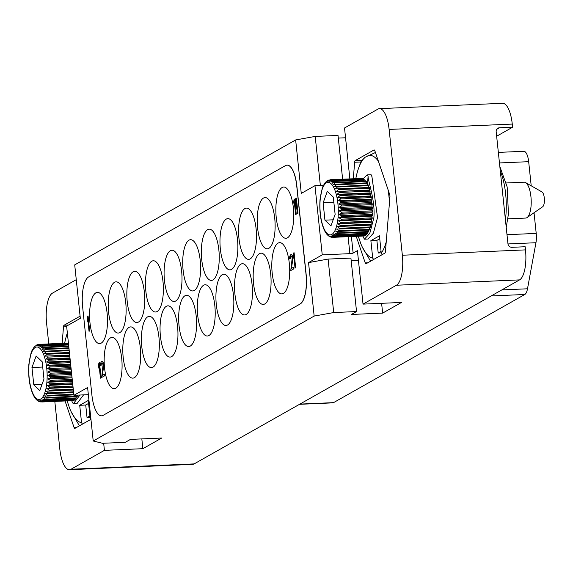 <?xml version="1.0" encoding="UTF-8"?>
<svg xmlns="http://www.w3.org/2000/svg" width="573" height="573" viewBox="0 0 573 573"><rect width="100%" height="100%" fill="white"/><g stroke="black" fill="none" stroke-linecap="round" stroke-linejoin="round"><path stroke-width="0.86" d="M289.788 256.117L289.63 258.924L291.055 256.081L291.843 256.654L292.18 258.165L290.762 270.542L293.842 268.794L293.677 267.19L291.277 268.544L292.674 260.271L292.409 255.995L291.521 254.455L290.969 254.426L289.788 256.117M300.066 303.991A25.642 8.903 -92.5 0 0 305.989 273.987L296.728 185.924A25.642 8.903 -92.5 0 0 287.052 165.146A25.642 8.903 -92.5 0 0 285.519 165.604L88.564 276.974A25.642 8.903 -92.5 0 0 82.641 306.978L91.902 395.048A25.642 8.903 -92.5 0 0 101.571 415.819A25.642 8.903 -92.5 0 0 103.104 415.361L300.188 303.984L103.104 415.361M287.445 237.824A25.642 8.903 87.5 0 1 285.913 238.282A25.642 8.903 87.5 0 1 276.036 215.29A25.642 8.903 87.5 0 1 282.152 187.5A25.642 8.903 87.5 0 1 283.685 187.042A25.642 8.903 87.5 0 1 293.562 210.04A25.642 8.903 87.5 0 1 287.445 237.824M268.816 248.36A25.642 8.903 87.5 0 1 267.283 248.818A25.642 8.903 87.5 0 1 257.413 225.819A25.642 8.903 87.5 0 1 263.53 198.036A25.642 8.903 87.5 0 1 265.063 197.578A25.642 8.903 87.5 0 1 274.933 220.569A25.642 8.903 87.5 0 1 268.816 248.36M250.193 258.889A25.642 8.903 87.5 0 1 248.661 259.347A25.642 8.903 87.5 0 1 238.783 236.348A25.642 8.903 87.5 0 1 244.9 208.565A25.642 8.903 87.5 0 1 246.433 208.106A25.642 8.903 87.5 0 1 256.31 231.105A25.642 8.903 87.5 0 1 250.193 258.889M231.564 269.417A25.642 8.903 87.5 0 1 230.031 269.876A25.642 8.903 87.5 0 1 220.161 246.884A25.642 8.903 87.5 0 1 226.278 219.101A25.642 8.903 87.5 0 1 227.81 218.635A25.642 8.903 87.5 0 1 237.68 241.634A25.642 8.903 87.5 0 1 231.564 269.417M212.941 279.953A25.642 8.903 87.5 0 1 211.408 280.412A25.642 8.903 87.5 0 1 201.531 257.413A25.642 8.903 87.5 0 1 207.648 229.63A25.642 8.903 87.5 0 1 209.181 229.171A25.642 8.903 87.5 0 1 219.058 252.163A25.642 8.903 87.5 0 1 212.941 279.953M194.311 290.482A25.642 8.903 87.5 0 1 192.786 290.941A25.642 8.903 87.5 0 1 182.909 267.949A25.642 8.903 87.5 0 1 189.026 240.159A25.642 8.903 87.5 0 1 190.558 239.7A25.642 8.903 87.5 0 1 200.428 262.699A25.642 8.903 87.5 0 1 194.311 290.482M175.689 301.018A25.642 8.903 87.5 0 1 174.156 301.477A25.642 8.903 87.5 0 1 164.279 278.478A25.642 8.903 87.5 0 1 170.403 250.695A25.642 8.903 87.5 0 1 171.929 250.236A25.642 8.903 87.5 0 1 181.806 273.228A25.642 8.903 87.5 0 1 175.689 301.018M157.066 311.547A25.642 8.903 87.5 0 1 155.534 312.006A25.642 8.903 87.5 0 1 145.657 289.014A25.642 8.903 87.5 0 1 151.773 261.224A25.642 8.903 87.5 0 1 153.306 260.765A25.642 8.903 87.5 0 1 163.183 283.764A25.642 8.903 87.5 0 1 157.066 311.547M138.437 322.076A25.642 8.903 87.5 0 1 136.904 322.542A25.642 8.903 87.5 0 1 127.034 299.543A25.642 8.903 87.5 0 1 133.151 271.76A25.642 8.903 87.5 0 1 134.684 271.301A25.642 8.903 87.5 0 1 144.554 294.293A25.642 8.903 87.5 0 1 138.437 322.076M119.814 332.612A25.642 8.903 87.5 0 1 118.282 333.071A25.642 8.903 87.5 0 1 108.404 310.072A25.642 8.903 87.5 0 1 114.521 282.288A25.642 8.903 87.5 0 1 116.054 281.83A25.642 8.903 87.5 0 1 125.931 304.829A25.642 8.903 87.5 0 1 119.814 332.612M101.185 343.141A25.642 8.903 87.5 0 1 99.652 343.599A25.642 8.903 87.5 0 1 89.782 320.608A25.642 8.903 87.5 0 1 95.899 292.817A25.642 8.903 87.5 0 1 97.431 292.359A25.642 8.903 87.5 0 1 107.301 315.358A25.642 8.903 87.5 0 1 101.185 343.141M283.399 293.426A25.642 8.903 87.5 0 1 281.866 293.885A25.642 8.903 87.5 0 1 271.989 270.886A25.642 8.903 87.5 0 1 278.106 243.102A25.642 8.903 87.5 0 1 279.638 242.644A25.642 8.903 87.5 0 1 289.515 265.643A25.642 8.903 87.5 0 1 283.399 293.426M264.769 303.955A25.642 8.903 87.5 0 1 263.243 304.413A25.642 8.903 87.5 0 1 253.366 281.422A25.642 8.903 87.5 0 1 259.483 253.631A25.642 8.903 87.5 0 1 261.016 253.173A25.642 8.903 87.5 0 1 270.886 276.172A25.642 8.903 87.5 0 1 264.769 303.955M246.146 314.491A25.642 8.903 87.5 0 1 244.614 314.949A25.642 8.903 87.5 0 1 234.737 291.951A25.642 8.903 87.5 0 1 240.861 264.167A25.642 8.903 87.5 0 1 242.386 263.709A25.642 8.903 87.5 0 1 252.263 286.701A25.642 8.903 87.5 0 1 246.146 314.491M227.524 325.02A25.642 8.903 87.5 0 1 225.991 325.478A25.642 8.903 87.5 0 1 216.114 302.487A25.642 8.903 87.5 0 1 222.231 274.696A25.642 8.903 87.5 0 1 223.764 274.238A25.642 8.903 87.5 0 1 233.641 297.237A25.642 8.903 87.5 0 1 227.524 325.02M208.894 335.556A25.642 8.903 87.5 0 1 207.362 336.014A25.642 8.903 87.5 0 1 197.492 313.016A25.642 8.903 87.5 0 1 203.608 285.232A25.642 8.903 87.5 0 1 205.141 284.774A25.642 8.903 87.5 0 1 215.011 307.765A25.642 8.903 87.5 0 1 208.894 335.556M190.272 346.085A25.642 8.903 87.5 0 1 188.739 346.543A25.642 8.903 87.5 0 1 178.862 323.544A25.642 8.903 87.5 0 1 184.979 295.761A25.642 8.903 87.5 0 1 186.511 295.303A25.642 8.903 87.5 0 1 196.389 318.302A25.642 8.903 87.5 0 1 190.272 346.085M171.642 356.614A25.642 8.903 87.5 0 1 170.109 357.072A25.642 8.903 87.5 0 1 160.239 334.08A25.642 8.903 87.5 0 1 166.356 306.297A25.642 8.903 87.5 0 1 167.889 305.832A25.642 8.903 87.5 0 1 177.759 328.83A25.642 8.903 87.5 0 1 171.642 356.614M153.02 367.15A25.642 8.903 87.5 0 1 151.487 367.608A25.642 8.903 87.5 0 1 141.61 344.609A25.642 8.903 87.5 0 1 147.727 316.826A25.642 8.903 87.5 0 1 149.259 316.368A25.642 8.903 87.5 0 1 159.136 339.359A25.642 8.903 87.5 0 1 153.02 367.15M134.39 377.679A25.642 8.903 87.5 0 1 132.857 378.137A25.642 8.903 87.5 0 1 122.987 355.145A25.642 8.903 87.5 0 1 129.104 327.355A25.642 8.903 87.5 0 1 130.637 326.897A25.642 8.903 87.5 0 1 140.507 349.895A25.642 8.903 87.5 0 1 134.39 377.679M115.767 388.215A25.642 8.903 87.5 0 1 114.235 388.673A25.642 8.903 87.5 0 1 104.358 365.674A25.642 8.903 87.5 0 1 110.474 337.891A25.642 8.903 87.5 0 1 112.007 337.433A25.642 8.903 87.5 0 1 121.884 360.424A25.642 8.903 87.5 0 1 115.767 388.215M100.44 378.159L101.07 377.865L99.487 362.766L98.85 363.06L98.57 365.603L98.843 368.167L99.122 365.631L100.44 378.159L100.948 377.865L99.365 362.773M98.843 368.167L99.179 366.19M289.63 258.924L290.182 258.681L290.439 256.833L291.141 256.095M290.762 270.542L293.963 268.794L293.677 267.19M291.406 268.472L292.867 259.204L292.531 255.988L291.643 254.448L290.969 254.426M89.023 331.294L89.66 331.001L88.07 315.902L87.44 316.203L87.16 318.738L87.433 321.31L87.705 318.767L89.023 331.294L89.538 331.008L87.948 315.909M87.433 321.31L87.769 319.326M295.618 214.481L296.255 214.18L294.665 199.089L294.035 199.383L293.756 201.918L294.028 204.489L294.3 201.954L295.618 214.481L296.134 214.187L294.543 199.089M294.028 204.489L294.364 202.513M101.636 377.478L104.838 375.73L104.673 374.126L102.152 375.487L103.57 364.815L102.803 361.85L101.507 361.563L100.662 363.06L100.504 365.868L101.93 363.024L102.717 363.597L103.054 365.108L101.636 377.478L104.716 375.738L104.551 374.133M102.281 375.415L103.742 366.147L103.405 362.931L102.517 361.391L101.844 361.37M100.504 365.868L101.056 365.624L101.314 363.776L102.015 363.038M297.33 213.507L297.967 213.213L296.377 198.115L295.747 198.416L295.467 200.951L295.74 203.522L296.012 200.98L297.33 213.507L297.845 213.22L296.255 198.122M295.74 203.522L296.076 201.538M295.045 268.121L295.675 267.82L294.092 252.729L293.455 253.022L293.175 255.558L293.448 258.129L293.727 255.594L295.045 268.121L295.553 267.827L293.97 252.729M293.448 258.129L293.784 256.152M287.116 165.146A25.642 8.903 -92.5 0 1 287.173 165.139A25.642 8.903 -92.5 0 1 296.85 185.917L306.104 273.98A25.642 8.903 87.5 0 1 300.188 303.984M323.444 185.301L314.971 185.666L301.269 193.416L295.647 139.948L74.712 264.876L80.327 318.344L66.626 326.094L73.903 395.291L87.605 387.541L93.22 441.009L314.162 316.081L308.539 262.613L328.093 259.082L350.92 258.086L356.542 311.554L351.399 314.462L382.635 313.102L401.48 302.451L363.031 304.12L357.416 250.652L353.133 253.073A2.564 0.415 -6 0 1 349.874 253.66L322.241 254.863L308.539 262.613M314.971 185.666L322.241 254.863M101.636 415.819A25.642 8.903 -92.5 0 0 101.693 415.819A25.642 8.903 -92.5 0 0 103.226 415.361M73.903 395.291L88.349 394.661M54.815 401.415L59.807 448.924A25.642 8.903 -92.5 0 0 69.483 469.702A25.642 8.903 -92.5 0 0 71.016 469.244L194.154 463.894A25.642 8.903 87.5 0 1 192.628 464.352L69.483 469.702M76.266 279.674L52.508 293.111A25.642 8.903 -92.5 0 0 46.585 323.115L48.777 343.922M71.016 469.244L104.415 450.357L103.67 443.237M65.057 400.971L74.067 427.53L76.624 427.422M90.942 419.321L74.941 428.368A2.564 0.888 87.5 0 1 74.791 428.418A2.564 0.888 87.5 0 1 74.067 427.53M80.098 316.16L64.104 325.206L68.538 325.013M62.142 343.342L63.496 326.882A2.564 0.888 87.5 0 1 64.104 325.206M104.415 450.357L142.856 448.688L161.701 438.037L130.465 439.391L125.322 442.299L102.503 443.287L93.22 441.009M314.162 316.081L333.715 312.55L356.542 311.554M194.154 463.894L519.568 279.889L396.43 285.239L363.031 304.12M142.856 448.688L141.832 438.897M333.715 312.55L328.093 259.082M351.199 260.758L358.44 260.443M396.43 285.239A25.642 8.903 -92.5 0 0 402.353 255.236L389.124 129.426A25.642 8.903 -92.5 0 0 379.448 108.648A25.642 8.903 -92.5 0 0 377.922 109.106L344.523 127.994L349.867 178.855M356.22 236.334L365.23 262.892A2.564 0.888 87.5 0 0 365.954 263.781A2.564 0.888 87.5 0 0 366.104 263.73L384.834 253.144A2.564 0.888 87.5 0 0 385.443 251.461L389.927 196.947A2.564 0.888 87.5 0 0 389.661 194.433L374.864 150.821A2.564 0.888 87.5 0 0 374.148 149.933A2.564 0.888 87.5 0 0 373.99 149.983L355.26 160.569L361.721 160.29M353.297 178.712L354.651 162.252A2.564 0.888 87.5 0 1 355.26 160.569M379.448 108.648L502.593 103.298A25.642 8.903 87.5 0 1 512.269 124.076L512.599 127.22L496.648 136.238M345.548 137.778L338.306 138.093M295.647 139.948L315.2 136.417L338.027 135.429L342.625 179.17M512.599 127.22L499.384 127.793A3.846 3.553 -119.5 0 0 496.175 131.726L507.943 243.697A3.846 3.553 -119.5 0 0 511.947 247.314L525.162 246.741L525.491 249.885A25.642 8.903 87.5 0 1 519.568 279.889M358.326 236.241A51.448 17.856 -92.5 0 0 358.619 237.251L360.704 243.403A51.448 17.856 -92.5 0 0 362.129 246.727A51.448 17.856 -92.5 0 0 372.708 258.086L373.625 259.49M362.229 246.942L370.581 261.202M375.437 152.504L365.202 157.224L361.097 161.335L358.698 167.825A51.448 17.856 -92.5 0 0 355.826 178.597M382.191 254.648L381.267 253.245L379.441 235.811L370.874 240.653L372.708 258.086M381.074 251.346L378.201 252.972L381.231 252.836M370.874 240.653L376.884 240.388L378.201 252.972M378.402 161.235A51.448 17.856 -92.5 0 0 367.923 155.684M389.49 202.326A51.448 17.856 -92.5 0 0 388.057 189.684M381.267 253.245A51.448 17.856 -92.5 0 0 386.223 241.956M365.202 157.224A51.448 17.856 -92.5 0 0 358.698 167.825M367.522 183.396L368.102 176.362L367.121 174.901L370.459 174.751A32.052 11.131 87.5 0 1 371.132 174.779L371.934 176.62L377.528 217.489L373.388 233.204L368.117 239.027L364.457 239.185L363.124 236.842L363.189 236.033M379.749 238.769L376.884 240.388M368.102 176.362C367.859 180.631 375.437 200.357 373.883 217.647L369.793 233.333L364.457 239.185M363.096 236.033L363.124 236.842M367.121 174.901L362.938 178.891M336.308 184.793L367.544 183.432A28.851 10.013 87.5 0 0 367.214 182.851L335.979 184.205A28.851 10.013 87.5 0 1 336.308 184.793L334.367 186.676L368.31 184.979A28.851 10.013 87.5 0 1 368.618 185.666L368.69 187.478L369.291 187.464L369.42 190.05L370.094 191.138L370 192.9L370.724 194.268L370.566 195.959L371.161 196.611L371.089 199.196L371.856 201.08L371.526 202.563L372.264 204.654L371.848 205.994L372.522 208.271L372.02 209.446L372.6 210.821L372.02 212.862L372.55 214.374L371.848 216.193L372.185 218.793L371.49 219.38L371.848 221.092L371.684 222.009L370.953 222.381L371.218 224.15L371.003 224.996L370.273 225.139L370.172 227.703L339.352 229.042A28.851 10.013 -92.5 0 0 339.581 228.283L370.43 226.944M367.544 183.432L367.68 185.007M333.944 181.469L365.18 180.115A28.851 10.013 87.5 0 0 364.822 179.764L333.586 181.125A28.851 10.013 87.5 0 1 333.944 181.469L332.154 183.238L334.804 182.458L366.04 181.104A28.851 10.013 87.5 0 1 366.391 181.569L366.562 182.88M365.18 180.115L365.366 181.132M331.438 179.85L362.673 178.489A28.851 10.013 87.5 0 0 362.301 178.404L331.065 179.764A28.851 10.013 87.5 0 1 331.438 179.85L329.776 181.39L332.333 180.216L363.569 178.862A28.851 10.013 87.5 0 1 363.934 179.084L364.106 179.8M362.673 178.489L362.795 178.898M331.065 179.764L328.565 181.111L330.177 179.714L361.441 178.439M364.478 235.94A28.851 10.013 87.5 0 1 364.113 235.99L332.877 237.344A28.851 10.013 -92.5 0 0 333.242 237.301L364.535 235.704M369.47 227.61L369.241 230.081L338.493 231.413A28.851 10.013 -92.5 0 0 338.758 230.754L369.521 229.422M368.575 229.766L368.238 232.101L337.526 233.433A28.851 10.013 -92.5 0 0 337.819 232.882L368.532 231.549M367.637 231.556L367.221 233.72L336.466 235.059A28.851 10.013 -92.5 0 0 336.781 234.622L367.515 233.29M333.242 237.301L331.488 235.983L334.123 237.029A28.851 10.013 -92.5 0 0 334.474 236.85L332.655 235.403L335.32 236.262A28.851 10.013 -92.5 0 0 335.663 235.954L366.512 234.615L366.613 233.748M366.512 234.615L335.32 236.262M334.474 236.85L365.581 235.496L365.667 234.944M365.581 235.496L334.123 237.029M332.218 237.286L330.299 236.133L332.877 237.344M331.989 237.294L331.223 237.193M330.148 236.799L329.088 235.847L330.843 237.107M328.401 235.761L329.418 236.448M326.925 234.336L328.164 235.61M325.643 232.602L326.818 234.235M324.504 230.582L325.6 232.552M324.504 230.575L324.497 230.568C320.744 222.224 319.247 211.938 320.013 199.719L322.241 188.202L323.122 185.981M327.906 180.345L325.249 182.479L323.108 186.01M330.177 179.714L327.369 181.261L328.759 180.044M333.586 181.125L330.979 182.107L332.698 180.438L363.934 179.084M335.979 184.205L333.293 184.771L335.155 182.93L366.391 181.569M369.291 187.464L335.363 188.932L337.382 187.027L368.618 185.666M335.363 188.932L368.69 187.478M369.907 190.265L336.265 191.497L338.364 189.606L369.463 188.252M336.265 191.497L369.42 190.05M370.538 193.33L339.782 194.67L337.06 194.326L339.237 192.478L370.094 191.138M337.06 194.326L370 192.9M371.161 196.611L340.448 197.943L337.733 197.384L339.99 195.601L370.724 194.268M337.733 197.384L370.566 195.959M371.712 200.049L340.964 201.388L338.278 200.622L340.613 198.938L371.325 197.599M338.278 200.622L371.089 199.196M372.156 203.601L341.336 204.941L338.686 203.988L341.085 202.419L371.856 201.08M338.686 203.988L371.526 202.563M372.464 207.211L341.551 208.558L338.944 207.426L341.415 205.994L372.264 204.654M338.944 207.426L371.848 205.994M372.6 210.821L341.608 212.168L339.051 210.878L341.587 209.618L372.522 208.271M339.051 210.878L372.02 209.446M372.55 214.374L341.508 215.727L339.008 214.295L341.594 213.22L372.608 211.867M339.008 214.295L372.02 212.862M339.581 228.283L337.368 226.564L340.09 226.342A28.851 10.013 -92.5 0 0 340.276 225.497L337.991 223.814L340.684 223.355A28.851 10.013 -92.5 0 0 340.835 222.439L338.471 220.813L341.143 220.147A28.851 10.013 -92.5 0 0 341.25 219.165L338.815 217.625L341.451 216.744L372.493 215.398M338.815 217.625L371.848 216.193M341.25 219.165L372.292 217.819M341.143 220.147L372.185 218.793M338.471 220.813L371.49 219.38M340.835 222.439L371.848 221.092M340.684 223.355L371.684 222.009M337.991 223.814L370.953 222.381M340.276 225.497L371.218 224.15M340.09 226.342L371.003 224.996M337.368 226.564L370.273 225.139M338.758 230.754L336.623 229.042L339.352 229.042M337.819 232.882L335.764 231.191L338.493 231.413M336.781 234.622L334.811 232.982L337.526 233.433M335.663 235.954L333.765 234.393L336.466 235.059M323.122 202.871L324.934 220.161L330.943 225.92L335.126 214.395L333.314 197.112L327.305 191.346L323.122 202.871L333.866 202.405M324.934 220.161L333.164 219.803M506.36 182.966L524.166 182.193A17.949 6.231 87.5 0 1 525.513 182.551A17.949 6.231 87.5 0 1 531.064 206.001A17.949 6.231 -92.5 0 1 527.038 217.59A17.949 6.231 -92.5 0 1 525.728 218.062L507.914 218.836M527.038 217.59L542.645 206.781A7.585 2.636 -92.5 0 0 544.35 201.882A7.585 2.636 87.5 0 0 542.008 191.969L525.513 182.551M534.036 212.741L536.213 233.419A12.821 4.448 87.5 0 1 535.948 242.723L527.497 288.792A12.821 4.448 87.5 0 1 524.796 294.486L333.529 402.64A12.821 4.448 87.5 0 1 332.763 402.869L299.521 404.316M498.345 152.397L523.829 151.293A12.821 4.448 87.5 0 1 528.671 161.679L531.207 185.802M67.17 400.878A51.448 17.856 -92.5 0 0 67.456 401.888L69.548 408.04A51.448 17.856 -92.5 0 0 70.966 411.357A51.448 17.856 -92.5 0 0 81.545 422.724L82.462 424.127M71.066 411.579L79.418 425.839M77.362 320.021L73.602 322.155M91.028 419.286L90.111 417.882L88.278 400.448L79.711 405.29L81.545 422.724M89.911 415.984L87.046 417.61L90.068 417.473M79.711 405.29L85.721 405.025L87.046 417.61M90.111 417.882A51.448 17.856 -92.5 0 0 90.699 416.994M67.349 332.985A51.448 17.856 -92.5 0 0 64.663 343.234M88.593 403.406L85.721 405.025M83.565 394.869L76.954 403.664L73.301 403.822L71.969 401.472L72.033 400.663M79.941 395.026L73.301 403.822M71.94 400.67L71.969 401.472M73.323 400.577A28.851 10.013 87.5 0 1 72.957 400.627L41.722 401.981A28.851 10.013 -92.5 0 0 42.087 401.938L73.38 400.341M77.398 395.134L77.076 396.738L46.363 398.07A28.851 10.013 -92.5 0 0 46.657 397.519L77.376 396.187M76.481 396.194L76.059 398.357L45.303 399.689A28.851 10.013 -92.5 0 0 45.625 399.259L76.359 397.927M42.087 401.938L40.332 400.62L42.961 401.666A28.851 10.013 -92.5 0 0 43.319 401.487L41.492 400.033L44.164 400.899A28.851 10.013 -92.5 0 0 44.501 400.591L75.357 399.252L75.457 398.385M75.357 399.252L44.164 400.899M43.319 401.487L74.418 400.133L74.504 399.582M74.418 400.133L42.961 401.666M41.063 401.924L39.136 400.771L41.722 401.981M40.826 401.931L40.06 401.823M38.985 401.437L37.925 400.484L39.68 401.745M37.245 400.398L38.255 401.086M35.762 398.973L37.001 400.24M34.48 397.239L35.655 398.865M36.751 344.982L34.094 347.116L31.945 350.647L31.078 352.832L28.858 364.356C28.084 376.576 29.581 386.854 33.341 395.212L34.444 397.189M68.423 343.163L39.909 344.394L37.403 345.748L38.95 344.352L36.214 345.899L37.596 344.681M39.014 344.352L68.409 343.069M68.474 343.671L41.17 344.853L38.613 346.028L40.275 344.488L68.431 343.263M68.574 344.624L42.423 345.755L39.816 346.744L41.543 345.075L68.502 343.9M68.717 346.006L43.648 347.095L40.998 347.875L42.789 346.106L68.61 344.982M68.91 347.797L44.816 348.842L42.13 349.401L43.992 347.56L68.774 346.486M69.14 349.967L43.204 351.313L45.145 349.423L68.968 348.391M44.2 353.562L69.397 352.474L44.2 353.562L46.22 351.664L69.211 350.662M69.698 355.296L45.102 356.127L47.201 354.236L69.483 353.269M45.102 356.127L69.67 355.059M70.021 358.376L48.626 359.3L45.897 358.963L48.082 357.115L69.791 356.17M45.897 358.963L69.97 357.917M70.364 361.663L49.285 362.58L46.578 362.021L48.834 360.238L70.121 359.314M46.578 362.021L70.293 360.99M70.73 365.116L49.808 366.025L47.122 365.259L49.45 363.569L70.472 362.659M47.122 365.259L70.637 364.242M71.102 368.668L50.173 369.578L47.523 368.625L49.93 367.057L70.837 366.147M47.523 368.625L70.988 367.601M71.482 372.278L50.388 373.195L47.781 372.056L50.252 370.631L71.21 369.721M47.781 372.056L71.353 371.039M71.861 375.874L50.445 376.805L47.896 375.516L50.424 374.255L71.589 373.331M47.896 375.516L71.711 374.477M72.234 379.412L50.345 380.357L47.853 378.932L50.438 377.851L71.969 376.919M47.853 378.932L72.069 377.879M46.657 397.519L44.608 395.828L47.337 396.05A28.851 10.013 -92.5 0 0 47.595 395.391L45.468 393.672L48.196 393.672A28.851 10.013 -92.5 0 0 48.419 392.92L46.212 391.201L48.927 390.972A28.851 10.013 -92.5 0 0 49.12 390.134L46.828 388.444L49.529 387.993A28.851 10.013 -92.5 0 0 49.679 387.076L47.315 385.45L49.987 384.777A28.851 10.013 -92.5 0 0 50.087 383.803L47.652 382.263L50.288 381.382L72.334 380.422M47.652 382.263L72.42 381.188M50.087 383.803L72.592 382.828M49.987 384.777L72.692 383.795M47.315 385.45L72.75 384.347M49.679 387.076L72.929 386.066M49.529 387.993L73.029 386.976M46.828 388.444L73.058 387.305M49.12 390.134L73.251 389.081M48.927 390.972L73.337 389.912M46.212 391.201L73.344 390.027M48.419 392.92L73.537 391.825M48.196 393.672L73.616 392.569M47.595 395.391L73.788 394.253M47.337 396.05L73.86 394.897M45.625 399.259L43.648 397.619L46.363 398.07M44.501 400.591L42.603 399.03L45.303 399.689M31.959 367.508L33.778 384.791L39.781 390.557L43.971 379.032L42.151 361.742L36.149 355.983L31.959 367.508L42.71 367.042M33.778 384.791L42.008 384.44M315.2 136.417L320.357 185.437M382.635 313.102L381.611 303.318M348.09 236.685L349.874 253.66M351.392 236.542L353.133 253.073M389.124 129.426L512.269 124.076M525.491 249.885L402.353 255.236M499.384 127.793L496.748 129.283M365.23 262.892L367.78 262.785M354.651 162.252L360.84 161.98M505.415 219.66A40.905 14.196 -92.5 0 0 505.923 214.939A40.905 14.196 -92.5 0 0 500.322 171.148M332.333 180.216A28.851 10.013 87.5 0 1 332.698 180.438M334.804 182.458A28.851 10.013 87.5 0 1 335.155 182.93M337.074 186.332A28.851 10.013 87.5 0 1 337.382 187.027M338.084 188.818A28.851 10.013 87.5 0 1 338.364 189.606M338.994 191.611A28.851 10.013 87.5 0 1 339.237 192.478M339.782 194.67A28.851 10.013 87.5 0 1 339.99 195.601M340.448 197.943A28.851 10.013 87.5 0 1 340.613 198.938M340.964 201.388A28.851 10.013 87.5 0 1 341.085 202.419M341.336 204.941A28.851 10.013 87.5 0 1 341.415 205.994M341.551 208.558A28.851 10.013 87.5 0 1 341.587 209.618M341.608 212.168A28.851 10.013 87.5 0 1 341.594 213.22M341.508 215.727A28.851 10.013 87.5 0 1 341.451 216.744M320.164 200.034A26.286 9.125 -92.5 0 0 327.083 233.447A26.286 9.125 -92.5 0 0 338.084 217.231A26.286 9.125 87.5 0 0 331.165 183.818A26.286 9.125 87.5 0 0 320.164 200.034M333.529 402.64L299.894 404.101M524.796 294.486L491.168 295.947M527.497 288.792L501.848 289.909M535.948 242.723L507.979 243.94M536.213 233.419L506.998 234.686M528.671 161.679L499.455 162.947M63.496 326.882L66.697 326.746M39.909 344.394A28.851 10.013 87.5 0 1 40.275 344.488M41.17 344.853A28.851 10.013 87.5 0 1 41.543 345.075M42.423 345.755A28.851 10.013 87.5 0 1 42.789 346.106M43.648 347.095A28.851 10.013 87.5 0 1 43.992 347.56M44.816 348.842A28.851 10.013 87.5 0 1 45.145 349.423M45.919 350.97A28.851 10.013 87.5 0 1 46.22 351.664M46.929 353.455A28.851 10.013 87.5 0 1 47.201 354.236M47.838 356.241A28.851 10.013 87.5 0 1 48.082 357.115M48.626 359.3A28.851 10.013 87.5 0 1 48.834 360.238M49.285 362.58A28.851 10.013 87.5 0 1 49.45 363.569M49.808 366.025A28.851 10.013 87.5 0 1 49.93 367.057M50.173 369.578A28.851 10.013 87.5 0 1 50.252 370.631M50.388 373.195A28.851 10.013 87.5 0 1 50.424 374.255M50.445 376.805A28.851 10.013 87.5 0 1 50.438 377.851M50.345 380.357A28.851 10.013 87.5 0 1 50.288 381.382M29.008 364.672A26.286 9.125 -92.5 0 0 35.92 398.085A26.286 9.125 -92.5 0 0 46.922 381.869A26.286 9.125 87.5 0 0 40.003 348.456A26.286 9.125 87.5 0 0 29.008 364.672M362.129 246.727L362.351 247.207M499.835 166.521L507.169 186.963L508.444 213.994L506.224 227.309M328.873 236.148L329.704 236.649M328.193 180.187L327.477 180.552M70.966 411.357L71.195 411.844M37.711 400.785L38.549 401.286M37.03 344.824L36.314 345.19"/></g></svg>

